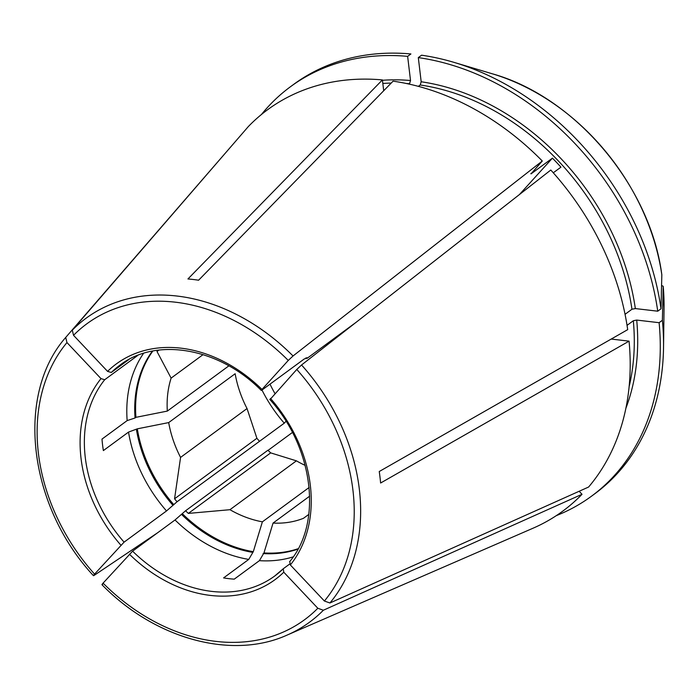 <?xml version="1.0" encoding="UTF-8"?>
<svg xmlns="http://www.w3.org/2000/svg" width="699" height="699" viewBox="0 0 699 699"><rect width="100%" height="100%" fill="white"/><g stroke="black" fill="none" stroke-linecap="round" stroke-linejoin="round"><path stroke-width="1.05" d="M102.631 584.425C101.635 585.037 101.783 584.609 103.076 583.141L132.583 551.17A130.792 101.932 -126.3 0 0 274.707 576.02A130.792 101.932 -126.3 0 0 283.008 569.003M305.175 465.385A103.391 80.577 -126.3 0 1 296.411 460.842L270.696 452.882A123.321 96.104 53.7 0 1 267.918 450.235L185.576 510.759L175.03 519.969L132.583 551.17M292.409 432.471L268.058 450.374M261.985 390.042A124.562 97.074 -126.3 0 0 284.266 423.183L286.005 421.27M284.266 423.183L177.065 501.742L166.519 510.952L124.073 542.153L94.566 574.124C93.273 575.592 93.124 576.02 94.12 575.408L93.483 575.67M157.712 532.699L94.12 575.408M519.418 194.567L552.437 158.149A225.462 175.711 53.7 0 1 560.947 167.157L553.276 172.793M270.417 399.112L296.778 369.456L301.549 364.992L550.795 170.023A249.124 194.156 -126.3 0 1 627.693 329.648L379.242 471.519A193.282 150.635 53.7 0 1 380.614 483.018L629.065 341.147L611.214 339.059M556.308 515.635A254.113 198.035 -126.3 0 0 591.441 496.238L594.709 493.835A254.113 198.035 -126.3 0 0 663.534 347.359A254.113 198.035 -126.3 0 0 662.381 320.291L659.113 322.693L636.71 320.072L633.32 320.745L627.047 325.358M662.381 320.291L663.202 286.328A208.407 162.413 53.7 0 1 664.05 307.499L663.534 347.359M661.577 285.472L663.202 286.275L664.05 307.499M661.831 274.829A208.407 162.413 53.7 0 0 492.236 73.771C575.391 97.021 650.253 185.785 661.831 274.759L661.009 308.792L657.742 311.195A254.113 198.035 -126.3 0 0 418.308 57.606L421.182 81.766A227.953 177.651 53.7 0 1 635.339 308.574L657.742 311.195M418.343 86.353L420.204 84.99A225.462 175.711 53.7 0 1 631.948 309.246L635.339 308.574M631.948 309.246L625.055 314.314M259.408 441.218A123.321 96.104 53.7 0 1 256.9 438.273L247.035 408.548A103.391 80.577 -126.3 0 1 235.152 373.738L168.695 422.589A106980.569 39401.852 -6.8 0 0 137.301 428.837L128.529 432.096L103.373 450.584A130.792 101.932 53.7 0 1 102.002 439.086L127.157 420.597L135.056 417.976A126.432 98.533 -126.3 0 1 152.382 351.108M629.065 341.147A249.124 194.156 -126.3 0 1 588.593 487.037L329.928 602.992L324.397 601.018L290.347 564.958L289.788 561.542M289.683 564.041L283.217 568.794L283.777 572.201L317.827 608.261L323.357 610.244L582.022 494.289L579.174 491.266M274.707 576.02L283.217 568.794M129.14 359.338L111.272 372.48L107.567 371.379L73.526 335.319L72.312 330.155L248.285 126.615A249.124 194.156 -126.3 0 1 382.405 79.913L383.699 90.756M382.405 79.913L187.944 278.962A193.282 150.635 53.7 0 1 198.603 280.212L393.074 81.163A249.124 194.156 -126.3 0 1 542.284 161.006L293.038 355.974A188.634 147.008 -126.3 0 0 72.312 330.155M420.204 84.99L421.182 81.766M661.009 308.792A254.113 198.035 -126.3 0 0 454.035 62.377A254.113 198.035 -126.3 0 0 421.576 55.204L418.308 57.606M290.435 86.755L293.702 84.352A254.113 198.035 -126.3 0 1 410.907 53.954L407.639 56.357A254.113 198.035 -126.3 0 0 290.435 86.755A254.113 198.035 -126.3 0 0 261.435 114.505M406.276 83.487A225.462 175.711 53.7 0 1 409.535 83.74L410.523 80.516L407.639 56.357M409.535 83.74L409.072 84.09M309.666 496.159L273.056 523.07A106980.569 54231.994 -83.3 0 1 263.96 552.935L259.408 560.659L234.252 579.148A130.792 101.932 53.7 0 1 223.593 577.907L248.748 559.41L253.291 551.686A106980.569 54231.994 -83.3 0 0 262.387 521.83L309.124 487.474M308.809 514.385L303.48 518.3A103.391 80.577 -126.3 0 1 273.056 523.07M168.695 422.589A103.391 80.577 -126.3 0 0 180.569 457.408L174.558 498.798A123.321 96.104 -126.3 0 0 177.065 501.742M137.301 428.837A126.432 98.533 -126.3 0 0 173.85 504.713M136.427 429.474A126.432 98.533 -126.3 0 0 172.985 505.351M552.437 158.149L531.048 173.868L542.284 161.006M137.965 355.275L104.701 379.723L100.997 378.631L66.955 342.571L65.723 337.434C15.09 394.918 28.449 505.7 93.439 575.679M261.907 390.103L261.985 389.439L261.907 390.103L304.362 358.893L306.214 358.377A126.432 98.533 -126.3 0 0 305.795 357.967M306.337 357.862L306.214 358.377L307.088 357.739L307.018 358.395A123.321 96.104 -126.3 0 0 306.66 358.054M530.838 173.649A225.462 175.711 -126.3 0 1 531.048 173.868L531.109 173.335M256.9 438.273L174.558 498.798M107.567 371.379A133.902 104.361 -126.3 0 1 261.985 389.439L288.268 360.439L293.038 355.974M185.576 510.759A123.321 96.104 -126.3 0 0 188.354 513.407L229.945 509.702A103.391 80.577 -126.3 0 0 262.387 521.83M182.36 513.73A126.432 98.533 -126.3 0 0 253.291 551.686M591.441 496.238A254.113 198.035 -126.3 0 0 659.113 322.693M247.035 408.548L180.569 457.408M263.96 552.935A126.432 98.533 -126.3 0 0 298.167 548.698M152.854 351.012A126.432 98.533 -126.3 0 0 135.929 417.338L135.056 417.976M158 350.19A123.321 96.104 -126.3 0 0 157.004 351.518L171.115 378.115A103.391 80.577 -126.3 0 0 167.323 411.091A106980.569 39401.852 -6.8 0 0 135.929 417.338M158.97 350.068L157.004 351.518M270.015 384.144A112.111 87.366 -126.3 0 0 274.952 393.537M296.411 460.842L229.945 509.702M203.077 354.62L171.115 378.115M228.853 365.857L167.323 411.091M101.984 584.731C154.785 638.895 231.797 660.144 287.14 635.068L533.092 528.191A249.124 194.156 -126.3 0 0 582.022 494.289M65.741 337.407L241.871 134.033M270.696 452.882L188.354 513.407M181.495 514.368A126.432 98.533 -126.3 0 0 252.426 552.324M263.086 553.573A126.432 98.533 -126.3 0 0 297.94 549.117M356.228 322.222L307.018 358.395M324.397 601.018A183.697 143.164 -126.3 0 0 296.778 369.456M329.928 602.992A188.634 147.008 -126.3 0 0 301.549 364.992M382.825 83.443A225.462 175.711 53.7 0 1 391.187 83.094M382.449 80.289A227.953 177.651 53.7 0 1 410.523 80.516M100.997 378.631A133.902 104.361 -126.3 0 0 120.848 545.124M104.701 379.723A130.792 101.932 -126.3 0 0 124.073 542.153M66.955 342.571A183.697 143.164 -126.3 0 0 94.566 574.124M261.312 390.444C218.97 347.63 156.288 336.944 119.782 365.254A130.792 101.932 -126.3 0 0 111.272 372.48M288.268 360.439A183.697 143.164 -126.3 0 0 73.526 335.319M633.32 320.745A225.462 175.711 53.7 0 1 629.126 386.652M636.71 320.072A227.953 177.651 53.7 0 1 625.893 408.251M129.359 554.141A133.902 104.361 -126.3 0 0 283.777 572.201M143.575 353.318A130.792 101.932 -126.3 0 0 127.157 420.597M287.14 635.068A188.634 147.008 -126.3 0 0 323.357 610.244M103.076 583.141A183.697 143.164 -126.3 0 0 317.827 608.261M290.347 564.958A133.902 104.361 -126.3 0 0 270.496 398.456M128.529 432.096A130.792 101.932 -126.3 0 0 166.519 510.952M175.03 519.969A130.792 101.932 -126.3 0 0 248.748 559.41M259.408 560.659A130.792 101.932 -126.3 0 0 293.204 556.867M492.236 73.771L454.035 62.377M269.779 399.417C313.86 447.928 322.58 523.149 289.561 561.769"/></g></svg>
